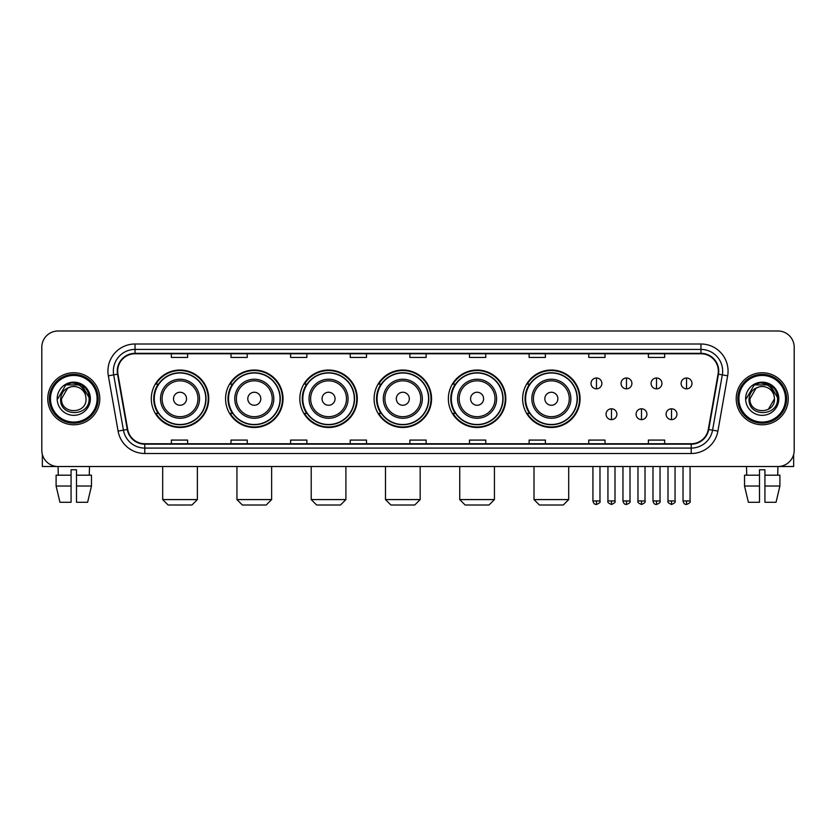 <?xml version="1.0" encoding="UTF-8"?>
<svg xmlns="http://www.w3.org/2000/svg" width="836" height="836" viewBox="0 0 836 836"><rect width="100%" height="100%" fill="white"/><g stroke="black" fill="none" stroke-linecap="round" stroke-linejoin="round"><path stroke-width="1.25" d="M522.625 398.762A28.727 28.727 0 0 0 551.352 427.489A28.727 28.727 0 0 0 580.079 398.762A28.727 28.727 0 0 0 551.352 370.024A28.727 28.727 0 0 0 522.625 398.762M448.357 398.762A28.727 28.727 0 0 0 477.084 427.489A28.727 28.727 0 0 0 505.811 398.762A28.727 28.727 0 0 0 477.084 370.024A28.727 28.727 0 0 0 448.357 398.762M374.089 398.762A28.727 28.727 0 0 0 402.827 427.489A28.727 28.727 0 0 0 431.554 398.762A28.727 28.727 0 0 0 402.827 370.024A28.727 28.727 0 0 0 374.089 398.762M299.831 398.762A28.727 28.727 0 0 0 328.558 427.489A28.727 28.727 0 0 0 357.285 398.762A28.727 28.727 0 0 0 328.558 370.024A28.727 28.727 0 0 0 299.831 398.762M225.563 398.762A28.727 28.727 0 0 0 254.29 427.489A28.727 28.727 0 0 0 283.028 398.762A28.727 28.727 0 0 0 254.29 370.024A28.727 28.727 0 0 0 225.563 398.762M151.295 398.762A28.727 28.727 0 0 0 180.033 427.489A28.727 28.727 0 0 0 208.76 398.762A28.727 28.727 0 0 0 180.033 370.024A28.727 28.727 0 0 0 151.295 398.762M158.192 413.392A26.292 26.292 0 0 1 158.192 384.121M232.45 413.392A26.292 26.292 0 0 1 232.45 384.121M306.718 413.392A26.292 26.292 0 0 1 306.718 384.121M380.986 413.392A26.292 26.292 0 0 1 380.986 384.121M455.244 413.392A26.292 26.292 0 0 1 455.244 384.121M529.512 413.392A26.292 26.292 0 0 1 529.512 384.121M41.8 347.264L41.8 450.249A16.26 16.26 0 0 0 58.06 466.519L777.94 466.519A16.26 16.26 0 0 0 794.2 450.249L794.2 347.264A16.26 16.26 0 0 0 777.94 330.993L58.06 330.993A16.26 16.26 0 0 0 41.8 347.264L41.8 450.249M47.767 398.762A26.02 26.02 0 0 0 73.787 424.772A26.02 26.02 0 0 0 99.797 398.762A26.02 26.02 0 0 0 73.787 372.741A26.02 26.02 0 0 0 47.767 398.762A26.02 26.02 0 0 0 73.787 424.772A26.02 26.02 0 0 0 99.797 398.762A26.02 26.02 0 0 0 73.787 372.741A26.02 26.02 0 0 0 47.767 398.762M736.202 398.762A26.02 26.02 0 0 0 762.213 424.772A26.02 26.02 0 0 0 788.233 398.762A26.02 26.02 0 0 0 762.213 372.741A26.02 26.02 0 0 0 736.202 398.762A26.02 26.02 0 0 0 762.213 424.772A26.02 26.02 0 0 0 788.233 398.762A26.02 26.02 0 0 0 762.213 372.741A26.02 26.02 0 0 0 736.202 398.762M117.688 371.111A17.347 17.347 0 0 1 135.035 353.764L700.965 353.764A17.347 17.347 0 0 1 718.051 374.12L708.301 429.411A17.347 17.347 0 0 1 691.215 443.749L144.785 443.749A17.347 17.347 0 0 1 127.699 429.411L117.949 374.12A17.347 17.347 0 0 1 117.688 371.111M117.259 371.111A17.775 17.775 0 0 0 117.531 374.194L127.281 429.485A17.775 17.775 0 0 0 144.785 444.177L691.215 444.177A17.775 17.775 0 0 0 708.719 429.485L718.469 374.194A17.775 17.775 0 0 0 700.965 353.335L135.035 353.335A17.775 17.775 0 0 0 117.259 371.111M108.346 375.813A27.107 27.107 0 0 1 135.035 344.004L700.965 344.004A27.107 27.107 0 0 1 727.654 375.813L717.905 431.104A27.107 27.107 0 0 1 691.215 453.509L144.785 453.509A27.107 27.107 0 0 1 118.095 431.104L108.346 375.813L113.686 374.873A21.684 21.684 0 0 1 135.035 349.427L700.965 349.427A21.684 21.684 0 0 1 722.314 374.873L712.565 430.164A21.684 21.684 0 0 1 691.215 448.086L144.785 448.086A21.684 21.684 0 0 1 123.435 430.164L113.686 374.873A21.684 21.684 0 0 1 113.351 371.111M777.94 330.993L58.06 330.993M58.301 475.193L58.06 466.519L777.94 466.519L777.699 475.193M794.2 450.249L794.2 347.264M708.719 429.485L712.565 430.164L722.314 374.873L727.654 375.813M409.87 353.764L409.87 357.432L426.13 357.432L426.13 353.764M350.242 353.764L350.242 357.432L366.502 357.432L366.502 353.764M290.615 353.764L290.615 357.432L306.875 357.432L306.875 353.764M230.987 353.764L230.987 357.432L247.247 357.432L247.247 353.764M171.359 353.764L171.359 357.432L187.619 357.432L187.619 353.764M469.498 353.764L469.498 357.432L485.758 357.432L485.758 353.764M529.125 353.764L529.125 357.432L545.385 357.432L545.385 353.764M588.753 353.764L588.753 357.432L605.013 357.432L605.013 353.764M648.381 353.764L648.381 357.432L664.641 357.432L664.641 353.764M426.13 443.749L426.13 440.081L409.87 440.081L409.87 443.749M366.502 443.749L366.502 440.081L350.242 440.081L350.242 443.749M306.875 443.749L306.875 440.081L290.615 440.081L290.615 443.749M247.247 443.749L247.247 440.081L230.987 440.081L230.987 443.749M187.619 443.749L187.619 440.081L171.359 440.081L171.359 443.749M485.758 443.749L485.758 440.081L469.498 440.081L469.498 443.749M545.385 443.749L545.385 440.081L529.125 440.081L529.125 443.749M605.013 443.749L605.013 440.081L588.753 440.081L588.753 443.749M664.641 443.749L664.641 440.081L648.381 440.081L648.381 443.749M42.343 454.418L42.343 466.519L105.221 466.519M56.096 475.193L56.096 486.029L59.952 502.29L56.096 486.029L56.096 475.193L71.07 475.193L71.07 469.769L76.494 469.769L76.494 475.193L91.469 475.193L91.469 486.029L87.613 502.29L91.469 486.029L76.494 486.029L76.494 475.193M89.504 466.519L89.264 475.193M71.07 475.193L71.07 502.29L59.952 502.29M56.096 486.029L71.07 486.029M87.613 502.29L76.494 502.29L76.494 486.029M97.091 398.762A23.314 23.314 0 0 0 73.787 375.448A23.314 23.314 0 0 0 50.473 398.762A23.314 23.314 0 0 0 73.787 422.065A23.314 23.314 0 0 0 97.091 398.762M98.178 398.762A24.39 24.39 0 0 0 73.787 374.361A24.39 24.39 0 0 0 49.387 398.762A24.39 24.39 0 0 0 73.787 423.152A24.39 24.39 0 0 0 98.178 398.762M86.035 398.762C86.787 414.562 60.777 414.562 61.53 398.762L67.653 388.144L70.746 386.89C64.675 388.541 61.3 392.502 60.62 398.762C59.314 417.394 89.671 416.913 89.118 398.762C89.212 393.61 87.299 389.357 83.391 385.992C79.838 383.4 75.877 382.376 71.53 382.94C79.545 383.567 84.227 387.758 85.596 395.501L86.035 398.762C86.787 414.562 60.777 414.562 61.53 398.762L67.653 388.144L70.746 386.89L67.653 388.144L61.53 398.762L67.653 388.144L70.746 386.89L67.653 388.144L61.53 398.762L67.653 388.144L70.746 386.89L67.653 388.144L61.53 398.762L67.653 388.144L70.746 386.89L67.653 388.144L61.53 398.762C60.777 414.562 86.787 414.562 86.035 398.762C86.787 414.562 60.777 414.562 61.53 398.762C60.777 414.562 86.787 414.562 86.035 398.762C86.787 414.562 60.777 414.562 61.53 398.762C60.777 414.562 86.787 414.562 86.035 398.762L85.596 395.501A12.247 12.247 0 0 0 70.746 386.89M57.193 398.762A16.584 16.584 0 0 0 73.787 415.346A16.584 16.584 0 0 0 90.372 398.762A16.584 16.584 0 0 0 73.787 382.167A16.584 16.584 0 0 0 57.193 398.762M71.53 382.94L65.793 384.915L57.809 398.762L65.793 384.915L81.771 384.915L89.755 398.762L81.771 384.915L65.793 384.915L57.809 398.762L65.793 384.915L81.771 384.915L89.755 398.762L81.771 384.915L65.793 384.915L57.809 398.762L65.793 384.915L81.771 384.915L89.755 398.762M191.956 505.007L168.099 505.007L162.686 499.583L197.38 499.583L191.956 505.007M186.532 398.762A6.5 6.5 0 0 0 180.033 392.251A6.5 6.5 0 0 0 173.522 398.762A6.5 6.5 0 0 0 180.033 405.261A6.5 6.5 0 0 0 186.532 398.762M199.543 398.762A19.51 19.51 0 0 0 180.033 379.241A19.51 19.51 0 0 0 160.512 398.762A19.51 19.51 0 0 0 180.033 418.272A19.51 19.51 0 0 0 199.543 398.762A19.51 19.51 0 0 1 180.033 418.272A19.51 19.51 0 0 1 160.512 398.762M205.781 398.762A25.749 25.749 0 0 0 180.033 373.013A25.749 25.749 0 0 0 154.284 398.762A25.749 25.749 0 0 0 180.033 424.5A25.749 25.749 0 0 0 205.781 398.762M208.216 398.762A28.184 28.184 0 0 1 155.935 413.392L158.547 413.392A25.989 25.989 0 0 0 197.223 418.24A25.989 25.989 0 0 0 197.223 379.272A25.989 25.989 0 0 0 158.547 384.121L155.935 384.121A28.184 28.184 0 0 1 208.216 398.762M266.224 505.007L242.367 505.007L236.943 499.583L271.637 499.583L266.224 505.007M260.801 398.762A6.5 6.5 0 0 0 254.29 392.251A6.5 6.5 0 0 0 247.79 398.762A6.5 6.5 0 0 0 254.29 405.261A6.5 6.5 0 0 0 260.801 398.762M273.811 398.762A19.51 19.51 0 0 0 254.29 379.241A19.51 19.51 0 0 0 234.78 398.762A19.51 19.51 0 0 0 254.29 418.272A19.51 19.51 0 0 0 273.811 398.762A19.51 19.51 0 0 1 254.29 418.272A19.51 19.51 0 0 1 234.78 398.762M280.039 398.762A25.749 25.749 0 0 0 254.29 373.013A25.749 25.749 0 0 0 228.541 398.762A25.749 25.749 0 0 0 254.29 424.5A25.749 25.749 0 0 0 280.039 398.762M282.484 398.762A28.184 28.184 0 0 1 230.203 413.392L232.816 413.392A25.989 25.989 0 0 0 271.491 418.24A25.989 25.989 0 0 0 271.491 379.272A25.989 25.989 0 0 0 232.816 384.121L230.203 384.121A28.184 28.184 0 0 1 282.484 398.762M340.482 505.007L316.635 505.007L311.211 499.583L345.905 499.583L340.482 505.007M335.058 398.762A6.5 6.5 0 0 0 328.558 392.251A6.5 6.5 0 0 0 322.048 398.762A6.5 6.5 0 0 0 328.558 405.261A6.5 6.5 0 0 0 335.058 398.762M348.069 398.762A19.51 19.51 0 0 0 328.558 379.241A19.51 19.51 0 0 0 309.038 398.762A19.51 19.51 0 0 0 328.558 418.272A19.51 19.51 0 0 0 348.069 398.762A19.51 19.51 0 0 1 328.558 418.272A19.51 19.51 0 0 1 309.038 398.762M354.307 398.762A25.749 25.749 0 0 0 328.558 373.013A25.749 25.749 0 0 0 302.81 398.762A25.749 25.749 0 0 0 328.558 424.5A25.749 25.749 0 0 0 354.307 398.762M356.742 398.762A28.184 28.184 0 0 1 304.471 413.392L307.084 413.392A25.989 25.989 0 0 0 345.749 418.24A25.989 25.989 0 0 0 345.749 379.272A25.989 25.989 0 0 0 307.084 384.121L304.471 384.121A28.184 28.184 0 0 1 356.742 398.762M414.75 505.007L390.893 505.007L385.48 499.583L420.163 499.583L414.75 505.007M409.326 398.762A6.5 6.5 0 0 0 402.827 392.251A6.5 6.5 0 0 0 396.316 398.762A6.5 6.5 0 0 0 402.827 405.261A6.5 6.5 0 0 0 409.326 398.762M422.337 398.762A19.51 19.51 0 0 0 402.827 379.241A19.51 19.51 0 0 0 383.306 398.762A19.51 19.51 0 0 0 402.827 418.272A19.51 19.51 0 0 0 422.337 398.762A19.51 19.51 0 0 1 402.827 418.272A19.51 19.51 0 0 1 383.306 398.762M428.575 398.762A25.749 25.749 0 0 0 402.827 373.013A25.749 25.749 0 0 0 377.078 398.762A25.749 25.749 0 0 0 402.827 424.5A25.749 25.749 0 0 0 428.575 398.762M431.01 398.762A28.184 28.184 0 0 1 378.729 413.392L381.341 413.392A25.989 25.989 0 0 0 420.017 418.24A25.989 25.989 0 0 0 420.017 379.272A25.989 25.989 0 0 0 381.341 384.121L378.729 384.121A28.184 28.184 0 0 1 431.01 398.762M489.008 505.007L465.161 505.007L459.737 499.583L494.431 499.583L489.008 505.007M483.595 398.762A6.5 6.5 0 0 0 477.084 392.251A6.5 6.5 0 0 0 470.584 398.762A6.5 6.5 0 0 0 477.084 405.261A6.5 6.5 0 0 0 483.595 398.762M496.605 398.762A19.51 19.51 0 0 0 477.084 379.241A19.51 19.51 0 0 0 457.574 398.762A19.51 19.51 0 0 0 477.084 418.272A19.51 19.51 0 0 0 496.605 398.762A19.51 19.51 0 0 1 477.084 418.272A19.51 19.51 0 0 1 457.574 398.762M502.833 398.762A25.749 25.749 0 0 0 477.084 373.013A25.749 25.749 0 0 0 451.335 398.762A25.749 25.749 0 0 0 477.084 424.5A25.749 25.749 0 0 0 502.833 398.762M505.278 398.762A28.184 28.184 0 0 1 452.997 413.392L455.61 413.392A25.989 25.989 0 0 0 494.285 418.24A25.989 25.989 0 0 0 494.285 379.272A25.989 25.989 0 0 0 455.61 384.121L452.997 384.121A28.184 28.184 0 0 1 505.278 398.762M563.276 505.007L539.429 505.007L534.005 499.583L568.699 499.583L563.276 505.007M557.852 398.762A6.5 6.5 0 0 0 551.352 392.251A6.5 6.5 0 0 0 544.842 398.762A6.5 6.5 0 0 0 551.352 405.261A6.5 6.5 0 0 0 557.852 398.762M570.863 398.762A19.51 19.51 0 0 0 551.352 379.241A19.51 19.51 0 0 0 531.832 398.762A19.51 19.51 0 0 0 551.352 418.272A19.51 19.51 0 0 0 570.863 398.762A19.51 19.51 0 0 1 551.352 418.272A19.51 19.51 0 0 1 531.832 398.762M577.101 398.762A25.749 25.749 0 0 0 551.352 373.013A25.749 25.749 0 0 0 525.604 398.762A25.749 25.749 0 0 0 551.352 424.5A25.749 25.749 0 0 0 577.101 398.762M579.536 398.762A28.184 28.184 0 0 1 527.265 413.392L529.867 413.392A25.989 25.989 0 0 0 568.543 418.24A25.989 25.989 0 0 0 568.543 379.272A25.989 25.989 0 0 0 529.867 384.121L527.265 384.121A28.184 28.184 0 0 1 579.536 398.762M596.455 377.997A5.424 5.424 0 0 0 591.031 383.41A5.424 5.424 0 0 0 596.455 388.834A5.424 5.424 0 0 0 601.868 383.41A5.424 5.424 0 0 0 596.455 377.997L596.455 388.834A5.424 5.424 0 0 0 601.868 383.41A5.424 5.424 0 0 0 596.455 377.997M626.477 377.997A5.424 5.424 0 0 0 621.064 383.41A5.424 5.424 0 0 0 626.477 388.834A5.424 5.424 0 0 0 631.901 383.41A5.424 5.424 0 0 0 626.477 377.997L626.477 388.834A5.424 5.424 0 0 0 631.901 383.41A5.424 5.424 0 0 0 626.477 377.997M656.511 377.997A5.424 5.424 0 0 0 651.087 383.41A5.424 5.424 0 0 0 656.511 388.834A5.424 5.424 0 0 0 661.934 383.41A5.424 5.424 0 0 0 656.511 377.997L656.511 388.834A5.424 5.424 0 0 0 661.934 383.41A5.424 5.424 0 0 0 656.511 377.997M686.544 377.997A5.424 5.424 0 0 0 681.121 383.41A5.424 5.424 0 0 0 686.544 388.834A5.424 5.424 0 0 0 691.968 383.41A5.424 5.424 0 0 0 686.544 377.997L686.544 388.834A5.424 5.424 0 0 0 691.968 383.41A5.424 5.424 0 0 0 686.544 377.997M611.471 408.783A5.424 5.424 0 0 0 606.048 414.207A5.424 5.424 0 0 0 611.471 419.63A5.424 5.424 0 0 0 616.884 414.207A5.424 5.424 0 0 0 611.471 408.783L611.471 419.63A5.424 5.424 0 0 0 616.884 414.207A5.424 5.424 0 0 0 611.471 408.783M641.494 408.783A5.424 5.424 0 0 0 636.081 414.207A5.424 5.424 0 0 0 641.494 419.63A5.424 5.424 0 0 0 646.918 414.207A5.424 5.424 0 0 0 641.494 408.783L641.494 419.63A5.424 5.424 0 0 0 646.918 414.207A5.424 5.424 0 0 0 641.494 408.783M671.527 408.783A5.424 5.424 0 0 0 666.104 414.207A5.424 5.424 0 0 0 671.527 419.63A5.424 5.424 0 0 0 676.951 414.207A5.424 5.424 0 0 0 671.527 408.783L671.527 419.63A5.424 5.424 0 0 0 676.951 414.207A5.424 5.424 0 0 0 671.527 408.783M793.657 454.418L793.657 466.519L730.779 466.519M744.531 475.193L744.531 486.029L748.387 502.29L744.531 486.029L744.531 475.193L759.506 475.193L759.506 469.769L764.93 469.769L764.93 475.193L779.904 475.193L779.904 486.029L776.048 502.29L779.904 486.029L764.93 486.029L764.93 475.193M759.506 475.193L759.506 502.29L748.387 502.29M744.531 486.029L759.506 486.029M776.048 502.29L764.93 502.29L764.93 486.029M746.496 466.519L746.736 475.193M785.526 398.762A23.314 23.314 0 0 0 762.213 375.448A23.314 23.314 0 0 0 738.909 398.762A23.314 23.314 0 0 0 762.213 422.065A23.314 23.314 0 0 0 785.526 398.762M786.613 398.762A24.39 24.39 0 0 0 762.213 374.361A24.39 24.39 0 0 0 737.822 398.762A24.39 24.39 0 0 0 762.213 423.152A24.39 24.39 0 0 0 786.613 398.762M774.032 395.501L774.47 398.762C775.223 414.562 749.213 414.562 749.965 398.762L756.089 388.144L759.182 386.89A12.247 12.247 0 0 1 774.032 395.501L774.47 398.762C775.223 414.562 749.213 414.562 749.965 398.762L756.089 388.144L759.182 386.89C753.111 388.541 749.735 392.502 749.056 398.762C747.75 417.394 778.107 416.913 777.553 398.762C777.647 393.61 775.735 389.357 771.827 385.992C768.274 383.4 764.313 382.376 759.966 382.94C767.981 383.567 772.663 387.758 774.032 395.501L774.47 398.762L768.347 409.368M774.47 398.762C775.223 414.562 749.213 414.562 749.965 398.762L756.089 388.144L759.182 386.89L756.089 388.144L749.965 398.762L756.089 388.144L759.182 386.89L756.089 388.144L749.965 398.762L756.089 388.144L759.182 386.89L756.089 388.144L749.965 398.762C749.213 414.562 775.223 414.562 774.47 398.762M745.628 398.762A16.584 16.584 0 0 0 762.213 415.346A16.584 16.584 0 0 0 778.807 398.762A16.584 16.584 0 0 0 762.213 382.167A16.584 16.584 0 0 0 745.628 398.762M746.245 398.762L754.229 384.915L759.966 382.94L754.229 384.915L746.245 398.762L754.229 384.915L770.207 384.915L778.191 398.762L770.207 384.915L778.191 398.762L770.207 384.915L754.229 384.915L746.245 398.762L754.229 384.915L770.207 384.915L778.191 398.762L770.207 384.915L754.229 384.915L746.245 398.762L754.229 384.915L770.207 384.915L778.191 398.762L770.207 384.915L754.229 384.915L746.245 398.762L754.229 384.915L770.207 384.915L778.191 398.762L770.207 384.915L754.229 384.915L746.245 398.762L754.229 384.915L770.207 384.915L778.191 398.762L770.207 384.915L754.229 384.915L746.245 398.762L754.229 384.915L759.966 382.94M700.965 344.004L700.965 353.335M113.686 374.873L117.531 374.194M144.785 453.509L144.785 444.177M691.215 444.177L691.215 453.509M118.095 431.104L127.281 429.485M718.469 374.194L722.314 374.873M135.035 344.004L135.035 353.335M712.565 430.164L717.905 431.104M197.954 398.762A17.932 17.932 0 0 0 180.033 380.829A17.932 17.932 0 0 0 162.1 398.762A17.932 17.932 0 0 0 180.033 416.683A17.932 17.932 0 0 0 197.954 398.762M272.222 398.762A17.932 17.932 0 0 0 254.29 380.829A17.932 17.932 0 0 0 236.369 398.762A17.932 17.932 0 0 0 254.29 416.683A17.932 17.932 0 0 0 272.222 398.762M346.48 398.762A17.932 17.932 0 0 0 328.558 380.829A17.932 17.932 0 0 0 310.626 398.762A17.932 17.932 0 0 0 328.558 416.683A17.932 17.932 0 0 0 346.48 398.762M420.748 398.762A17.932 17.932 0 0 0 402.827 380.829A17.932 17.932 0 0 0 384.894 398.762A17.932 17.932 0 0 0 402.827 416.683A17.932 17.932 0 0 0 420.748 398.762M495.016 398.762A17.932 17.932 0 0 0 477.084 380.829A17.932 17.932 0 0 0 459.163 398.762A17.932 17.932 0 0 0 477.084 416.683A17.932 17.932 0 0 0 495.016 398.762M569.274 398.762A17.932 17.932 0 0 0 551.352 380.829A17.932 17.932 0 0 0 533.42 398.762A17.932 17.932 0 0 0 551.352 416.683A17.932 17.932 0 0 0 569.274 398.762M596.455 500.942L592.923 500.942C593.539 503.45 594.72 504.62 596.455 504.463L596.455 500.942L599.976 500.942L599.976 466.519M626.477 500.942L622.956 500.942C623.572 503.45 624.753 504.62 626.477 504.463L626.477 500.942L630.01 500.942L630.01 466.519M656.511 500.942L652.989 500.942C653.606 503.45 654.776 504.62 656.511 504.463L656.511 500.942L660.032 500.942L660.032 466.519M686.544 500.942L683.022 500.942C683.639 503.45 684.809 504.62 686.544 504.463L686.544 500.942L690.066 500.942L690.066 466.519M611.471 500.942L607.939 500.942C607.229 502.06 608.399 503.241 611.471 504.463L611.471 500.942L614.993 500.942L614.993 466.519M641.494 500.942L637.972 500.942C637.262 502.06 638.432 503.241 641.494 504.463L641.494 500.942L645.016 500.942L645.016 466.519M671.527 500.942L668.006 500.942C667.295 502.06 668.466 503.241 671.527 504.463L671.527 500.942L675.049 500.942L675.049 466.519M197.38 466.519L197.38 499.583M162.686 466.519L162.686 499.583M271.637 466.519L271.637 499.583M236.943 466.519L236.943 499.583M345.905 466.519L345.905 499.583M311.211 466.519L311.211 499.583M420.163 466.519L420.163 499.583M385.48 466.519L385.48 499.583M494.431 466.519L494.431 499.583M459.737 466.519L459.737 499.583M568.699 466.519L568.699 499.583M534.005 466.519L534.005 499.583M592.923 500.942L592.923 466.519M599.976 500.942C600.687 502.06 599.516 503.241 596.455 504.463M622.956 500.942L622.956 466.519M630.01 500.942C630.72 502.06 629.55 503.241 626.477 504.463M652.989 500.942L652.989 466.519M660.032 500.942C660.753 502.06 659.573 503.241 656.511 504.463M683.022 500.942L683.022 466.519M690.066 500.942C690.787 502.06 689.606 503.241 686.544 504.463M607.939 500.942L607.939 466.519M614.993 500.942C615.704 502.06 614.533 503.241 611.471 504.463M637.972 500.942L637.972 466.519M645.016 500.942C645.737 502.06 644.566 503.241 641.494 504.463M668.006 500.942L668.006 466.519M675.049 500.942C675.77 502.06 674.589 503.241 671.527 504.463"/></g></svg>
